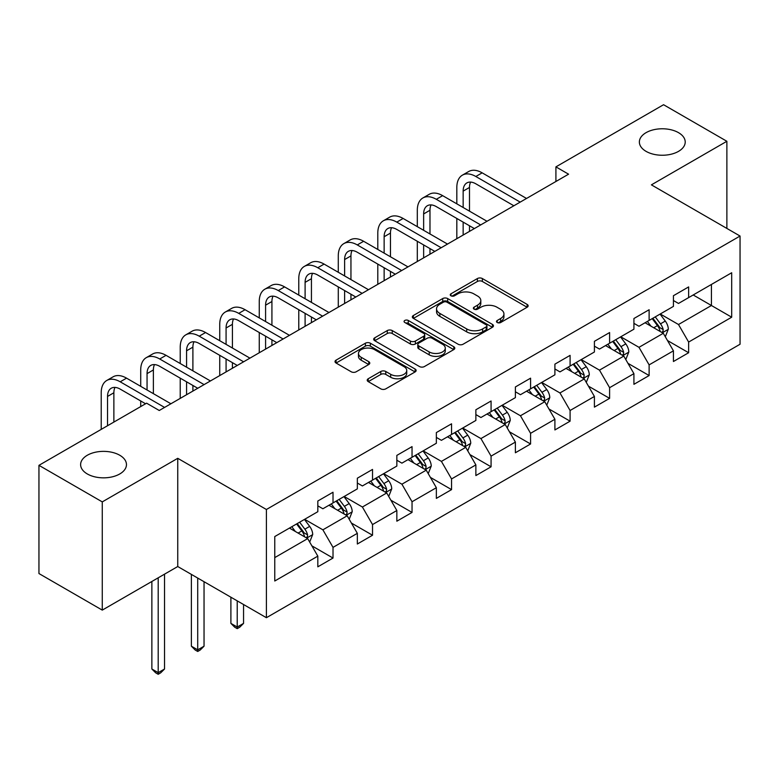 <?xml version="1.0" encoding="UTF-8"?>
<svg xmlns="http://www.w3.org/2000/svg" width="779" height="779" viewBox="0 0 779 779"><rect width="100%" height="100%" fill="white"/><g stroke="black" fill="none" stroke-linecap="round" stroke-linejoin="round"><path stroke-width="1.17" d="M497.216 322.506A2.464 1.422 0 0 0 500.702 322.506L527.11 307.257A3.515 2.025 0 0 0 528.143 305.816A3.515 2.025 0 0 0 527.11 304.385L482.367 278.551A3.515 2.025 0 0 0 477.391 278.551L450.973 293.8A2.464 1.422 0 0 0 450.252 294.803A2.464 1.422 0 0 0 450.973 295.806A2.464 1.422 0 0 0 454.459 295.806L457.877 293.839A11.247 6.495 0 0 1 473.788 293.839L477.517 295.991A11.247 6.495 0 0 1 480.809 300.577A11.247 6.495 0 0 1 477.517 305.173L474.099 307.15A2.464 1.422 0 0 0 473.379 308.153A2.464 1.422 0 0 0 474.099 309.156A2.464 1.422 0 0 0 477.576 309.156L480.994 307.179A11.247 6.495 0 0 1 496.905 307.179L500.634 309.341A11.247 6.495 0 0 1 503.935 313.927A11.247 6.495 0 0 1 500.634 318.523L497.216 320.5A2.464 1.422 0 0 0 496.496 321.503A2.464 1.422 0 0 0 497.216 322.506L497.216 320.5M119.752 455.248A22.922 13.233 0 0 0 94.765 452.375A22.922 13.233 0 0 0 80.617 464.605A22.922 13.233 0 0 0 87.326 473.963A22.922 13.233 0 0 0 112.312 476.836A22.922 13.233 0 0 0 126.461 464.605A22.922 13.233 0 0 0 119.752 455.248M678.499 132.654A22.922 13.233 0 0 0 653.523 129.781A22.922 13.233 0 0 0 639.364 142.012A22.922 13.233 0 0 0 646.083 151.369A22.922 13.233 0 0 0 671.06 154.242A22.922 13.233 0 0 0 685.218 142.012A22.922 13.233 0 0 0 678.499 132.654M368.243 378.74A3.515 2.025 0 0 0 367.221 380.171A3.515 2.025 0 0 0 368.243 381.613L380.804 388.857A3.515 2.025 0 0 0 385.771 388.857L415.11 371.924A3.515 2.025 0 0 0 416.142 370.483A3.515 2.025 0 0 0 415.11 369.051L370.356 343.208A3.515 2.025 0 0 0 365.39 343.208L336.051 360.151A3.515 2.025 0 0 0 335.019 361.583A3.515 2.025 0 0 0 336.051 363.024L351.222 371.778A3.515 2.025 0 0 0 356.188 371.778L368.749 364.523A3.515 2.025 0 0 0 369.772 363.092A3.515 2.025 0 0 0 368.749 361.66L361.222 357.318A9.406 5.434 0 0 1 358.467 353.471A9.406 5.434 0 0 1 364.28 348.456A9.406 5.434 0 0 1 374.524 349.635L403.989 366.646A9.406 5.434 0 0 1 406.745 370.483A9.406 5.434 0 0 1 400.932 375.497A9.406 5.434 0 0 1 390.688 374.319L385.771 371.486A3.515 2.025 0 0 0 380.804 371.486L368.243 378.74L368.243 381.613M177.748 458.315L102.273 501.89L38.95 465.336L38.95 573.548L102.273 610.113L177.748 566.528L266.399 617.708L266.399 509.495L177.748 458.315L177.748 566.528M726.875 228.432L726.875 141.281L651.4 184.857L740.05 236.037L266.399 509.495M726.875 141.281L663.562 104.717L555.914 166.872L555.914 181.497M38.95 465.336L146.598 403.181L159.257 410.494L568.573 174.184L555.914 166.872M458.12 344.221A3.515 2.025 0 0 0 463.096 344.221L492.435 327.277A3.515 2.025 0 0 0 493.458 325.846A3.515 2.025 0 0 0 492.435 324.405L447.682 298.571A3.515 2.025 0 0 0 442.706 298.571L413.376 315.505A3.515 2.025 0 0 0 412.344 316.946A3.515 2.025 0 0 0 413.376 318.377L458.12 344.221M405.781 323.042A2.464 1.422 0 0 1 408.274 323.382L408.274 320.461L453.767 346.733A3.515 2.025 0 0 1 454.8 348.164A3.515 2.025 0 0 1 453.767 349.596L424.438 366.539A3.515 2.025 0 0 1 419.462 366.539L374.709 340.696L374.709 337.833A3.515 2.025 0 0 0 373.686 339.264A3.515 2.025 0 0 0 374.709 340.696M374.709 337.833L387.27 330.578A3.515 2.025 0 0 1 392.236 330.578L410.387 341.056A3.515 2.025 0 0 0 415.363 341.056L423.688 336.246A3.515 2.025 0 0 0 424.721 334.814A3.515 2.025 0 0 0 423.688 333.383L404.798 322.467A2.464 1.422 0 0 1 404.077 321.464A2.464 1.422 0 0 1 405.596 320.15A2.464 1.422 0 0 1 408.274 320.461M266.399 617.708L740.05 344.25L740.05 236.037M311.863 545.836L333.013 558.046L333.013 547.374L357.337 533.333L357.337 544.015L372.528 535.231L372.528 524.559L396.842 510.518L396.842 521.2L412.042 512.426L412.042 501.744L436.357 487.712L436.357 498.385L451.557 489.611L451.557 478.939L475.872 464.897L475.872 475.57L491.072 466.796L491.072 456.124L515.386 442.082L515.386 452.765L530.577 443.981L530.577 433.309L554.901 419.268L554.901 429.95L570.092 421.176L570.092 410.494L594.406 396.462L594.406 407.135L609.606 398.361L609.606 387.689L633.921 373.647L633.921 384.32L649.121 375.546L649.121 364.874L673.436 350.832L673.436 361.514L688.636 352.731L688.636 342.059L731.695 317.199L731.695 272.747L711.431 284.442L711.431 305.504L731.695 317.199M333.013 558.046L317.822 566.82L317.822 556.148L274.763 581.007L274.763 536.556L317.822 511.696L317.822 501.014L333.013 492.24L333.013 502.922L357.337 488.881L357.337 478.209L372.528 469.425L372.528 480.107L396.842 466.066L396.842 455.394L412.042 446.62L412.042 457.292L436.357 443.251L436.357 432.579L451.557 423.805L451.557 434.478L475.872 420.446L475.872 409.764L491.072 400.99L491.072 411.672L515.386 397.631L515.386 386.959L530.577 378.175L530.577 388.857L554.901 374.816L554.901 364.144L570.092 355.37L570.092 366.042L594.406 352.001L594.406 341.329L609.606 332.555L609.606 343.227L633.921 329.196L633.921 318.514L649.121 309.74L649.121 320.412L673.436 306.381L673.436 295.708L688.636 286.925L688.636 297.607L731.695 272.747M328.962 505.259L347.2 515.786L322.886 529.827L304.647 519.301M317.822 505.844L322.886 508.765L333.013 502.922M322.886 529.827L333.013 547.374M347.2 515.786L357.337 533.333M368.477 482.444L386.715 492.971L362.401 507.012L344.162 496.486M357.337 483.029L362.401 485.95L372.528 480.107M362.401 507.012L372.528 524.559M386.715 492.971L396.842 510.518M407.992 459.629L426.23 470.165L401.915 484.197L383.677 473.671M396.842 460.214L401.915 463.145L412.042 457.292M401.915 484.197L412.042 501.744M426.23 470.165L436.357 487.712M447.506 436.824L465.735 447.35L441.42 461.392L423.182 450.856M436.357 437.409L441.42 440.33L451.557 434.478M441.42 461.392L451.557 478.939M465.735 447.35L475.872 464.897M487.011 414.009L505.25 424.536L480.935 438.577L462.697 428.051M475.872 414.594L480.935 417.515L491.072 411.672M480.935 438.577L491.072 456.124M505.25 424.536L515.386 442.082M526.526 391.194L544.764 401.721L520.45 415.762L502.212 405.236M515.386 391.779L520.45 394.7L530.577 388.857M520.45 415.762L530.577 433.309M544.764 401.721L554.901 419.268M566.041 368.379L584.279 378.915L559.965 392.947L541.726 382.421M554.901 368.964L559.965 371.895L570.092 366.042M559.965 392.947L570.092 410.494M584.279 378.915L594.406 396.462M605.556 345.574L623.794 356.1L599.479 370.142L581.241 359.606M594.406 346.158L599.479 349.08L609.606 343.227M599.479 370.142L609.606 387.689M623.794 356.1L633.921 373.647M645.07 322.759L663.299 333.285L638.984 347.327L620.756 336.791M633.921 323.343L638.984 326.265L649.121 320.412M638.984 347.327L649.121 364.874M663.299 333.285L673.436 350.832M693.193 294.968L711.431 305.504L678.499 324.512L660.261 313.986M673.436 300.528L678.499 303.45L688.636 297.607M678.499 324.512L688.636 342.059M102.273 501.89L102.273 610.113M274.763 557.608L307.686 538.601L289.447 528.074M307.686 538.601L317.822 556.148M667.486 340.53L688.636 352.731M627.971 363.335L649.121 375.546M588.457 386.15L609.606 398.361M548.942 408.965L570.092 421.176M509.427 431.78L530.577 443.981M469.922 454.585L491.072 466.796M430.407 477.4L451.557 489.611M390.892 500.215L412.042 512.426M351.378 523.03L372.528 535.231M498.2 322.857L500.634 321.445A11.247 6.495 0 0 0 503.935 316.858L503.935 313.927M480.809 300.577L480.809 303.508A11.247 6.495 0 0 1 477.517 308.094L475.083 309.506M527.11 304.385L527.11 307.257L482.367 281.472A3.515 2.025 0 0 0 477.391 281.472L451.956 296.156M492.386 327.307L447.682 301.492A3.515 2.025 0 0 0 442.706 301.492L413.415 318.407M486.213 326.849A2.464 1.422 0 0 0 486.933 325.846A2.464 1.422 0 0 0 486.213 324.843L446.932 302.164A2.464 1.422 0 0 0 443.455 302.164L439.853 304.238A11.247 6.495 0 0 0 436.552 308.835A11.247 6.495 0 0 0 439.853 313.431L466.699 328.933A11.247 6.495 0 0 0 482.61 328.933L486.213 326.849L486.213 329.77A2.464 1.422 0 0 0 486.933 328.767L486.933 325.846M436.552 308.835L436.552 311.756A11.247 6.495 0 0 0 439.853 316.352L439.853 313.431M486.213 329.77L482.61 331.854A11.247 6.495 0 0 1 466.699 331.854L439.853 316.352M374.757 340.725L387.27 333.509L387.27 330.578M424.721 334.814L424.721 337.735A3.515 2.025 0 0 1 423.688 339.177L415.363 343.987A3.515 2.025 0 0 1 410.387 343.987L392.236 333.509A3.515 2.025 0 0 0 387.27 333.509M408.274 323.382L453.729 349.625M429.219 351.933A9.406 5.434 0 0 0 439.473 353.111A9.406 5.434 0 0 0 445.276 348.096A9.406 5.434 0 0 0 442.521 344.25L432.141 338.261A3.515 2.025 0 0 0 427.174 338.261L418.839 343.072A3.515 2.025 0 0 0 417.807 344.503A3.515 2.025 0 0 0 418.839 345.934L429.219 351.933L429.219 354.854A9.406 5.434 0 0 0 439.473 356.032A9.406 5.434 0 0 0 445.276 351.017L445.276 348.096M417.807 344.503L417.807 347.424A3.515 2.025 0 0 0 418.839 348.865L418.839 345.934M429.219 354.854L418.839 348.865M406.745 370.483L406.745 373.414A9.406 5.434 0 0 1 400.932 378.428A9.406 5.434 0 0 1 390.688 377.25L385.771 374.417A3.515 2.025 0 0 0 380.804 374.417L368.292 381.632M358.467 353.471L358.467 356.402A9.406 5.434 0 0 0 361.222 360.239L361.222 357.318M368.701 364.553L361.222 360.239M415.061 371.943L370.356 346.139A3.515 2.025 0 0 0 365.39 346.139L336.1 363.043M665.305 336.752L668.314 329.166A9.494 5.482 -120 0 0 665.285 321.075L660.056 314.103M650.952 326.148L647.398 321.415M661.838 332.438L662.987 331.221L663.192 329.566A9.494 5.482 -120 0 0 660.475 323.86L655.246 316.878M652.87 318.251L658.674 325.992A4.84 2.795 60 0 1 659.55 327.462L663.192 329.566M652.208 318.63L657.437 325.612A9.494 5.482 60 0 1 660.154 331.318M456.825 203.835L456.825 187.457A26.866 15.512 60 0 1 462.385 175.158L468.724 171.507A26.866 15.512 60 0 1 482.152 172.841L526.526 198.46M462.385 175.158A26.866 15.512 60 0 1 475.823 176.492L520.197 202.112M513.867 205.773L475.823 183.805A17.907 10.341 -120 0 0 466.864 182.919A17.907 10.341 -120 0 0 463.154 191.118L463.154 207.496M470.613 182.091A17.907 10.341 -120 0 0 469.484 187.457L469.484 211.148M463.154 222.122L463.154 235.044M469.484 225.774L469.484 231.392M456.825 238.705L456.825 218.461M625.79 359.567L628.809 351.972A9.494 5.482 -120 0 0 625.78 343.89L620.551 336.918M611.437 348.963L607.883 344.221M622.324 355.253L623.473 354.036L623.677 352.381A9.494 5.482 -120 0 0 620.96 346.674L615.731 339.693M613.355 341.066L619.159 348.807A4.84 2.795 60 0 1 620.035 350.277L623.677 352.381M612.693 341.445L617.922 348.427A9.494 5.482 60 0 1 620.639 354.133M586.275 382.382L589.294 374.787A9.494 5.482 -120 0 0 586.266 366.705L581.037 359.723M571.922 371.778L568.368 367.036M582.809 378.058L583.958 376.851L584.172 375.196A9.494 5.482 -120 0 0 581.455 369.48L576.226 362.508M573.841 363.881L579.644 371.622A4.84 2.795 60 0 1 580.521 373.092L584.172 375.196M573.178 364.26L578.408 371.242A9.494 5.482 60 0 1 581.124 376.948M417.31 226.65L417.31 210.272A26.866 15.512 60 0 1 422.87 197.973L429.21 194.322A26.866 15.512 60 0 1 442.638 195.646L487.011 221.275M422.87 197.973A26.866 15.512 60 0 1 436.308 199.307L480.682 224.927M474.353 228.578L436.308 206.62A17.907 10.341 -120 0 0 427.35 205.734A17.907 10.341 -120 0 0 423.64 213.933L423.64 230.311M431.099 204.906A17.907 10.341 -120 0 0 429.979 210.272L429.979 233.963M423.64 244.927L423.64 257.859M429.979 248.589L429.979 254.197M417.31 261.51L417.31 241.276M377.796 249.465L377.796 233.087A26.866 15.512 60 0 1 383.365 220.788L389.695 217.137A26.866 15.512 60 0 1 403.123 218.461L447.506 244.08M383.365 220.788A26.866 15.512 60 0 1 396.793 222.122L441.167 247.741M434.838 251.393L396.793 229.435A17.907 10.341 -120 0 0 387.835 228.539A17.907 10.341 -120 0 0 384.135 236.738L384.135 253.117M391.584 227.721A17.907 10.341 -120 0 0 390.464 233.087L390.464 256.778M384.135 267.742L384.135 280.674M390.464 271.404L390.464 277.012M377.796 284.325L377.796 264.091M546.77 405.187L549.779 397.602A9.494 5.482 -120 0 0 546.751 389.519L541.522 382.538M532.408 394.593L528.853 389.851M543.294 400.873L544.443 399.656L544.657 398.001A9.494 5.482 -120 0 0 541.941 392.295L536.712 385.313M534.336 386.686L540.129 394.427A4.84 2.795 60 0 1 541.006 395.898L544.657 398.001M533.673 387.075L538.902 394.047A9.494 5.482 60 0 1 541.619 399.763M507.256 428.002L510.264 420.417A9.494 5.482 -120 0 0 507.236 412.325L502.007 405.353M492.893 417.398L489.348 412.666M503.779 423.688L504.938 422.471L505.143 420.816A9.494 5.482 -120 0 0 502.426 415.11L497.197 408.128M494.821 409.501L500.615 417.242A4.84 2.795 60 0 1 501.501 418.712L505.143 420.816M494.159 409.881L499.388 416.862A9.494 5.482 60 0 1 502.104 422.569M467.741 450.817L470.75 443.222A9.494 5.482 -120 0 0 467.721 435.14L462.492 428.168M453.388 440.213L449.834 435.471M464.274 446.503L465.423 445.286L465.628 443.631A9.494 5.482 -120 0 0 462.911 437.925L457.682 430.943M455.306 432.316L461.11 440.057A4.84 2.795 60 0 1 461.986 441.527L465.628 443.631M454.644 432.696L459.873 439.677A9.494 5.482 60 0 1 462.59 445.384M338.281 272.28L338.281 255.901A26.866 15.512 60 0 1 343.851 243.603L350.18 239.942A26.866 15.512 60 0 1 363.618 241.276L407.992 266.895M343.851 243.603A26.866 15.512 60 0 1 357.279 244.927L401.662 270.547M395.323 274.208L357.279 252.24A17.907 10.341 -120 0 0 348.33 251.354A17.907 10.341 -120 0 0 344.62 259.553L344.62 275.932M352.069 250.526A17.907 10.341 -120 0 0 350.949 255.901L350.949 279.593M344.62 290.557L344.62 303.479M350.949 294.209L350.949 299.827M338.281 307.14L338.281 286.896M298.776 295.085L298.776 278.707A26.866 15.512 60 0 1 304.336 266.408L310.665 262.757A26.866 15.512 60 0 1 324.103 264.091L368.477 289.71M304.336 266.408A26.866 15.512 60 0 1 317.774 267.742L362.147 293.362M355.808 297.023L317.774 275.055A17.907 10.341 -120 0 0 308.815 274.169A17.907 10.341 -120 0 0 305.105 282.368L305.105 298.747M312.554 273.341A17.907 10.341 -120 0 0 311.434 278.707L311.434 302.398M305.105 313.372L305.105 326.294M311.434 317.024L311.434 322.642M298.776 329.955L298.776 309.711M259.261 317.9L259.261 301.522A26.866 15.512 60 0 1 264.821 289.223L271.16 285.572A26.866 15.512 60 0 1 284.588 286.896L328.962 312.525M264.821 289.223A26.866 15.512 60 0 1 278.259 290.557L322.633 316.177M316.303 319.828L278.259 297.87A17.907 10.341 -120 0 0 269.3 296.984A17.907 10.341 -120 0 0 265.59 305.183L265.59 321.561M273.049 296.156A17.907 10.341 -120 0 0 271.92 301.522L271.92 325.213M265.59 336.177L265.59 349.109M271.92 339.839L271.92 345.448M259.261 352.76L259.261 332.526M428.226 473.632L431.245 466.037A9.494 5.482 -120 0 0 428.216 457.955L422.987 450.973M413.873 463.028L410.319 458.286M424.759 469.318L425.909 468.101L426.113 466.446A9.494 5.482 -120 0 0 423.396 460.73L418.167 453.758M415.791 455.131L421.595 462.872A4.84 2.795 60 0 1 422.471 464.342L426.113 466.446M415.129 455.511L420.358 462.492A9.494 5.482 60 0 1 423.075 468.198M219.746 340.715L219.746 324.337A26.866 15.512 60 0 1 225.306 312.038L231.645 308.387A26.866 15.512 60 0 1 245.073 309.711L289.447 335.33M225.306 312.038A26.866 15.512 60 0 1 238.744 313.372L283.118 338.992M276.788 342.643L238.744 320.685A17.907 10.341 -120 0 0 229.786 319.789A17.907 10.341 -120 0 0 226.076 327.988L226.076 344.367M233.534 318.971A17.907 10.341 -120 0 0 232.415 324.337L232.415 348.028M226.076 358.992L226.076 371.924M232.415 362.654L232.415 368.263M219.746 375.575L219.746 355.341M388.711 496.437L391.73 488.852A9.494 5.482 -120 0 0 388.702 480.77L383.472 473.788M374.358 485.843L370.804 481.101M385.245 492.124L386.394 490.906L386.608 489.251A9.494 5.482 -120 0 0 383.881 483.545L378.662 476.563M376.276 477.936L382.08 485.677A4.84 2.795 60 0 1 382.956 487.148L386.608 489.251M375.614 478.325L380.843 485.298A9.494 5.482 60 0 1 383.56 491.013M237.225 600.862L237.225 627.046L243.554 623.385L243.554 604.523M243.554 623.385L239.757 627.192L237.225 628.653L234.693 627.192L230.896 623.385L230.896 597.211M230.896 623.385L237.225 627.046L237.225 628.653M180.231 363.53L180.231 347.152A26.866 15.512 60 0 1 185.801 334.853L192.131 331.192A26.866 15.512 60 0 1 205.559 332.526L249.942 358.145M185.801 334.853A26.866 15.512 60 0 1 199.229 336.177L243.603 361.797M237.274 365.458L199.229 343.49A17.907 10.341 -120 0 0 190.271 342.604A17.907 10.341 -120 0 0 186.57 350.803L186.57 367.182M194.02 341.777A17.907 10.341 -120 0 0 192.9 347.152L192.9 370.843M186.57 381.807L186.57 394.729M192.9 385.459L192.9 391.077M180.231 398.39L180.231 378.146M349.206 519.252L352.215 511.667A9.494 5.482 -120 0 0 349.187 503.575L343.958 496.603M334.843 508.658L331.289 503.916M345.73 514.938L346.879 513.721L347.093 512.066A9.494 5.482 -120 0 0 344.376 506.36L339.147 499.378M336.771 500.751L342.565 508.492A4.84 2.795 60 0 1 343.442 509.963L347.093 512.066M336.109 501.131L341.338 508.112A9.494 5.482 60 0 1 344.055 513.819M197.71 578.057L197.71 649.861L204.04 646.2L204.04 581.709M204.04 646.2L200.242 650.007L197.71 651.468L195.178 650.007L191.381 646.2L191.381 574.396M191.381 646.2L197.71 649.861L197.71 651.468M140.717 386.335L140.717 369.957A26.866 15.512 60 0 1 146.286 357.658L152.616 354.007A26.866 15.512 60 0 1 166.054 355.341L210.427 380.96M146.286 357.658A26.866 15.512 60 0 1 159.714 358.992L204.098 384.612M197.759 388.273L159.714 366.305A17.907 10.341 -120 0 0 150.766 365.419A17.907 10.341 -120 0 0 147.056 373.618L147.056 389.997M154.505 364.591A17.907 10.341 -120 0 0 153.385 369.957L153.385 393.648M140.717 406.58L140.717 400.961M309.691 542.067L312.7 534.472A9.494 5.482 -120 0 0 309.672 526.39L304.443 519.418M295.329 531.463L291.784 526.721M306.215 537.753L307.374 536.536L307.578 534.881A9.494 5.482 -120 0 0 304.862 529.175L299.633 522.193M297.257 523.566L303.05 531.307A4.84 2.795 60 0 1 303.937 532.778L307.578 534.881M296.595 523.946L301.824 530.927A9.494 5.482 60 0 1 304.54 536.634M158.195 577.823L158.195 672.666L164.535 669.015L164.535 574.162M164.535 669.015L160.727 672.813L158.195 674.283L155.664 672.813L151.866 669.015L151.866 581.475M151.866 669.015L158.195 672.666L158.195 674.283M101.212 429.395L101.212 392.772A26.866 15.512 60 0 1 106.772 380.473L113.101 376.822A26.866 15.512 60 0 1 126.539 378.146L170.913 403.775M106.772 380.473A26.866 15.512 60 0 1 120.209 381.807L164.583 407.427M145.585 403.775L120.209 389.12A17.907 10.341 -120 0 0 111.251 388.234A17.907 10.341 -120 0 0 107.541 396.433L107.541 425.733M114.99 387.406A17.907 10.341 -120 0 0 113.87 392.772L113.87 422.082M500.634 321.445L500.634 318.523M474.099 309.156L474.099 307.15M477.517 308.094L477.517 305.173M450.973 295.806L450.973 293.8M477.391 281.472L477.391 278.551M482.367 281.472L482.367 278.551M413.376 318.377L413.376 315.505M442.706 301.492L442.706 298.571M447.682 301.492L447.682 298.571M492.435 327.277L492.435 324.405M466.699 331.854L466.699 328.933M482.61 331.854L482.61 328.933M392.236 333.509L392.236 330.578M410.387 343.987L410.387 341.056M415.363 343.987L415.363 341.056M423.688 339.177L423.688 336.246M453.767 349.596L453.767 346.733M380.804 374.417L380.804 371.486M385.771 374.417L385.771 371.486M390.688 377.25L390.688 374.319M368.749 364.523L368.749 361.66M336.051 363.024L336.051 360.151M365.39 346.139L365.39 343.208M370.356 346.139L370.356 343.208M415.11 371.924L415.11 369.051M662.364 332.75L668.255 329.342M660.475 323.86L665.285 321.075M653.727 327.755L657.437 325.612M482.152 172.841L475.823 176.492M469.484 187.457L463.154 191.118M622.849 355.555L628.741 352.157M620.96 346.674L625.78 343.89M614.212 350.569L617.922 348.427M583.344 378.37L589.226 374.972M581.455 369.48L586.266 366.705M574.698 373.384L578.408 371.242M442.638 195.646L436.308 199.307M429.979 210.272L423.64 213.933M403.123 218.461L396.793 222.122M390.464 233.087L384.135 236.738M543.83 401.185L549.721 397.787M541.941 392.295L546.751 389.519M535.183 396.19L538.902 394.047M504.315 424L510.206 420.592M502.426 415.11L507.236 412.325M495.678 419.005L499.388 416.862M464.8 446.805L470.691 443.407M462.911 437.925L467.721 435.14M456.163 441.82L459.873 439.677M363.618 241.276L357.279 244.927M350.949 255.901L344.62 259.553M324.103 264.091L317.774 267.742M311.434 278.707L305.105 282.368M284.588 286.896L278.259 290.557M271.92 301.522L265.59 305.183M425.285 469.62L431.177 466.222M423.396 460.73L428.216 457.955M416.648 464.635L420.358 462.492M245.073 309.711L238.744 313.372M232.415 324.337L226.076 327.988M385.78 492.435L391.662 489.037M383.881 483.545L388.702 480.77M377.133 487.44L380.843 485.298M205.559 332.526L199.229 336.177M192.9 347.152L186.57 350.803M346.266 515.25L352.157 511.842M344.376 506.36L349.187 503.575M337.619 510.255L341.338 508.112M166.054 355.341L159.714 358.992M153.385 369.957L147.056 373.618M306.751 538.055L312.642 534.657M304.862 529.175L309.672 526.39M298.104 533.07L301.824 530.927M126.539 378.146L120.209 381.807M113.87 392.772L107.541 396.433"/></g></svg>
